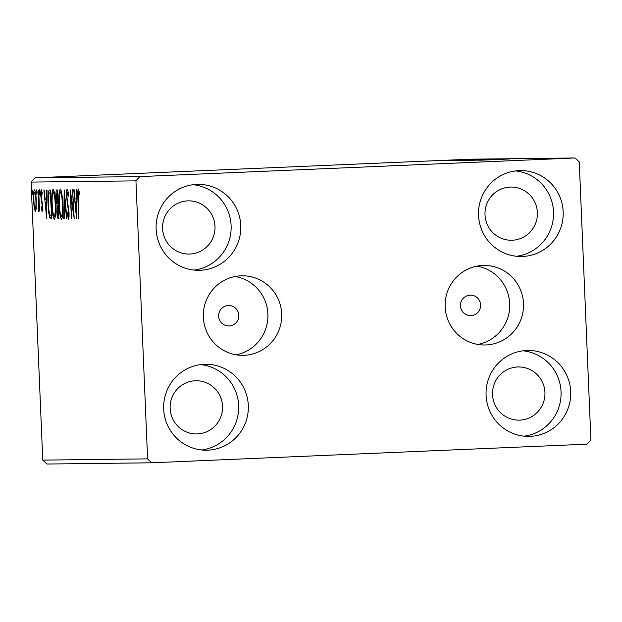 <?xml version="1.0" encoding="UTF-8"?>
<svg xmlns="http://www.w3.org/2000/svg" width="622" height="622" viewBox="0 0 622 622"><rect width="100%" height="100%" fill="white"/><g stroke="black" fill="none" stroke-linecap="round" stroke-linejoin="round"><path stroke-width="0.93" d="M480.604 304.943A10.232 10.084 89.3 0 0 470.411 295.147A10.232 10.084 89.3 0 0 460.451 305.806A10.232 10.084 89.3 0 0 470.644 315.603A10.232 10.084 89.3 0 0 480.604 304.943M238.801 315.292A10.232 10.084 89.3 0 0 228.608 305.495A10.232 10.084 89.3 0 0 218.649 316.155A10.232 10.084 89.3 0 0 228.849 325.951A10.232 10.084 89.3 0 0 238.801 315.292M523.499 303.536A39.777 39.209 89.3 0 0 483.854 265.438A39.777 39.209 89.3 0 0 445.15 306.887A39.777 39.209 89.3 0 0 484.787 344.985A39.777 39.209 89.3 0 0 523.499 303.536M477.883 344.448A39.777 39.209 89.3 0 0 509.698 303.699A39.777 39.209 89.3 0 0 476.965 266.138M281.696 313.885A39.777 39.209 89.3 0 0 242.059 275.787A39.777 39.209 89.3 0 0 203.347 317.236A39.777 39.209 89.3 0 0 242.984 355.333A39.777 39.209 89.3 0 0 281.696 313.885M236.08 354.797A39.777 39.209 89.3 0 0 267.895 314.048A39.777 39.209 89.3 0 0 235.163 276.487M163.679 409.043A42.965 42.35 -90.7 0 1 205.485 364.267A42.965 42.35 -90.7 0 1 248.31 405.42A42.965 42.35 -90.7 0 1 206.496 450.196A42.965 42.35 -90.7 0 1 163.679 409.043M200.665 364.609A42.965 42.35 -90.7 0 1 238.654 405.536A42.965 42.35 -90.7 0 1 201.66 449.978M478.536 215.352A42.965 42.35 -90.7 0 1 520.35 170.576A42.965 42.35 -90.7 0 1 563.167 211.729A42.965 42.35 -90.7 0 1 521.353 256.505A42.965 42.35 -90.7 0 1 478.536 215.352M515.529 170.91A42.965 42.35 -90.7 0 1 553.51 211.838A42.965 42.35 -90.7 0 1 516.524 256.28M486.077 395.25A42.965 42.35 -90.7 0 1 527.891 350.474A42.965 42.35 -90.7 0 1 570.708 391.627A42.965 42.35 -90.7 0 1 528.894 436.403A42.965 42.35 -90.7 0 1 486.077 395.25M523.063 350.808A42.965 42.35 -90.7 0 1 561.052 391.736A42.965 42.35 -90.7 0 1 524.066 436.178M156.138 229.145A42.965 42.35 -90.7 0 1 197.951 184.369A42.965 42.35 -90.7 0 1 240.768 225.529A42.965 42.35 -90.7 0 1 198.954 270.306A42.965 42.35 -90.7 0 1 156.138 229.145M193.123 184.711A42.965 42.35 -90.7 0 1 231.112 225.638A42.965 42.35 -90.7 0 1 194.126 270.08M162.599 228.569A26.598 26.217 -90.7 0 1 188.482 200.852A26.598 26.217 -90.7 0 1 214.987 226.33A26.598 26.217 -90.7 0 1 189.104 254.048A26.598 26.217 -90.7 0 1 162.599 228.569M492.538 394.667A26.598 26.217 -90.7 0 1 518.421 366.949A26.598 26.217 -90.7 0 1 544.934 392.428A26.598 26.217 -90.7 0 1 519.051 420.145A26.598 26.217 -90.7 0 1 492.538 394.667M485.004 214.777A26.598 26.217 -90.7 0 1 510.887 187.051A26.598 26.217 -90.7 0 1 537.392 212.53A26.598 26.217 -90.7 0 1 511.509 240.248A26.598 26.217 -90.7 0 1 485.004 214.777M170.14 408.467A26.598 26.217 -90.7 0 1 196.023 380.75A26.598 26.217 -90.7 0 1 222.528 406.228A26.598 26.217 -90.7 0 1 196.645 433.946A26.598 26.217 -90.7 0 1 170.14 408.467M444.194 160.406L465.536 159.496L444.092 160.406M469.385 159.457L447.389 160.367L469.385 159.457M447.389 160.367L447.817 160.344M450.981 160.328L472.386 159.411L450.934 160.328M480.083 159.333L452.132 160.507L480.083 159.372M459.495 160.453L488.387 159.24L459.324 160.453M494.887 159.162L465.069 160.39L494.887 159.162M503.307 159.061L472.681 160.297L503.307 159.061M509.807 158.975L479.99 160.212L509.869 158.968M575.047 157.972L139.802 176.601L135.946 180.862L147.601 458.881L151.799 462.799L587.044 444.17L590.9 439.909L579.245 161.891L575.047 157.972L470.201 159.201L34.956 177.83L139.802 176.601M477.82 160.235L507.575 159.014L477.82 160.235M498.673 159.108L468.988 160.367L498.743 159.1M462.076 160.445L491.707 159.178L461.936 160.445M454.9 160.53L484.522 159.263L454.752 160.53M447.98 160.585L477.743 159.364L447.98 160.585M463.118 159.527L458.398 159.722L463.141 159.52M151.799 462.799L46.953 464.028L42.755 460.109L147.601 458.881M36.224 208.036L35.368 211.511L34.226 208.075L33.549 200.649C33.293 194.717 33.596 191.117 34.459 189.865C35.431 191.094 36.037 194.678 36.27 200.611L36.224 208.036M38.688 190.184L39.559 211.091L39.062 208.02L38.556 211.472L38.688 190.184M42.148 211.433L41.309 208.463L41.449 206.667L42.024 208.86L42.265 206.045L40.78 195.837C40.632 192.47 40.811 190.456 41.309 189.78L42.195 192.602L42.063 194.546L41.456 192.353L41.145 195.72L42.63 205.936C42.762 209.008 42.607 210.835 42.148 211.433M49.387 190.052L50.506 190.044L51.712 218.664L49.783 217.653C48.866 214.442 48.314 209.894 48.119 204.024C47.723 195.767 48.143 191.109 49.387 190.052M57.691 189.959L58.888 218.579L58.204 218.586C57.465 218.376 56.991 216.013 56.796 211.503L56.991 205.415L55.926 198.107C55.731 193.38 55.996 190.666 56.726 189.967L57.691 189.959M64.19 189.881L66.935 218.485L66.531 218.485L64.447 196.793L64.183 218.516L63.778 218.524L64.19 189.881M72.611 189.78L74.181 218.4L70.869 197.081L71.39 218.431L70.193 189.811L73.497 211.076L72.611 189.78M78.271 199.304L78.699 218.345L77.89 199.017C77.525 193.823 77.672 190.48 78.349 188.979L79.398 192.276L79.305 194.476L78.481 191.918L78.271 199.304M135.946 180.862L31.1 182.09L42.755 460.109M76.529 218.369L73.723 189.772L74.127 189.764L75.005 198.931L76.366 198.916L76.475 189.741L76.879 189.733L76.467 218.369M67.223 189.111C67.814 189.78 68.257 191.864 68.568 195.355L68.327 196.809L67.37 192.05L66.896 196.902L69.042 212.514C69.197 216.223 69.003 218.454 68.459 219.201L67.324 214.365L67.534 212.6L68.334 216.262L68.677 212.638L66.523 196.871C66.352 192.579 66.585 189.99 67.223 189.111M62.744 204.086C63.11 212.257 62.713 217.319 61.539 219.278C60.194 217.529 59.354 212.53 59.036 204.273C58.662 196.093 59.074 191.071 60.256 189.197C61.586 190.977 62.418 195.946 62.744 204.086L62.371 204.109C62.114 197.594 61.454 193.605 60.388 192.128C59.432 193.621 59.106 197.664 59.401 204.273C59.658 210.819 60.326 214.839 61.407 216.347C62.348 214.753 62.666 210.671 62.371 204.109M55.56 204.172C55.933 212.335 55.529 217.405 54.363 219.364C53.01 217.614 52.17 212.615 51.851 204.358C51.486 196.179 51.89 191.156 53.072 189.275C54.409 191.063 55.234 196.023 55.56 204.172L55.187 204.187C54.93 197.679 54.277 193.683 53.204 192.214C52.248 193.706 51.921 197.749 52.225 204.358C52.481 210.905 53.15 214.924 54.223 216.433C55.164 214.831 55.49 210.757 55.187 204.187M46.697 218.719L43.882 190.122L44.286 190.114L45.173 199.281L46.526 199.265L46.634 190.091L47.039 190.083L46.634 218.719M39.948 192.182L39.738 194.577L39.536 189.803L39.948 192.182M37.102 192.221L36.892 194.608L36.48 192.229L36.69 189.834L37.102 192.221M32.453 192.276L32.243 194.663L32.049 189.889L32.453 192.276M31.1 182.09L34.956 177.83M79.398 192.299L78.737 192.33M79.328 191.879L78.481 191.918M76.498 201.816L76.218 198.916M76.77 198.9L76.366 198.916M75.285 201.87L76.211 211.472L76.327 201.855L75.285 201.87L76.731 201.808M76.615 211.449L76.211 211.472M76.731 201.839L76.327 201.855M71.374 197.057L70.869 197.081M68.14 192.011L67.37 192.05M67.782 214.349L67.324 214.365M69.058 216.231L68.334 216.262M68.762 208.922L68.296 208.938M68.311 206.069L67.712 206.1M66.935 218.47L66.531 218.485M64.851 196.77L64.447 196.793M64.183 218.501L63.778 218.524M62.27 217.832L61.897 216.324M60.87 192.105L61.119 190.565M62.519 216.3L61.407 216.347M61.492 192.081L60.388 192.128M58.336 205.353L56.991 205.415M58.297 204.451L58.087 203.526M57.815 192.867L57.014 192.906C56.423 192.851 56.182 194.585 56.299 198.099L55.926 198.107M57.558 192.882L57.737 191.172M58.009 215.655L58.398 215.647L57.823 206.473C57.263 206.465 57.045 208.121 57.17 211.449C57.278 214.139 57.558 215.539 58.009 215.655M56.299 198.099L57.092 203.207L57.885 203.542L57.442 192.898L57.014 192.906M55.094 217.91L54.72 216.409M53.694 192.19L53.935 190.651M55.335 216.386L54.223 216.433M54.308 192.167L53.204 192.214M51.688 218.128L51.401 217.583L49.783 217.653M51.401 217.583L50.887 215.733M51.587 215.717L50.258 192.983L48.897 193.73L48.119 204.024M49.838 192.991L50.514 190.254M48.493 204.024C48.648 208.844 49.107 212.483 49.869 214.94L51.214 215.733M46.658 202.166L46.386 199.265M46.93 199.25L46.526 199.265M45.453 202.212L46.378 211.822L46.487 202.204L45.453 202.212L46.899 202.15M46.774 211.799L46.378 211.822M46.899 202.189L46.487 202.204M41.798 208.44L41.309 208.463M42.654 208.837L42.024 208.86M42.521 204.133L42.094 204.148M41.588 199.04L41.036 199.063M42.148 192.322L41.456 192.353M39.948 192.167L39.326 192.19M38.852 210.734L38.245 210.757M39.023 208.883L38.51 208.906M39.279 204.374L38.852 204.389M37.095 192.198L36.48 192.229M36.092 209.435L35.99 208.914M34.77 208.051L34.226 208.075M35.462 192.392L34.568 192.431C33.938 193.465 33.72 196.202 33.922 200.626L33.549 200.649M35.283 192.4L35.345 191.817M33.922 200.626C34.093 205.066 34.537 207.834 35.26 208.945C35.889 207.826 36.107 205.042 35.905 200.603C35.734 196.171 35.291 193.45 34.568 192.431M36.154 208.906L35.26 208.945M32.453 192.252L31.839 192.276M493.541 159.551L484.592 159.947L493.541 159.551M475.379 159.831L488.822 159.302L475.379 159.831M474.446 159.838L485.121 159.364L474.189 159.807M468.203 159.916L481.646 159.387L468.203 159.916M455.522 160.406L477.945 159.45L455.522 160.422M463.709 159.901L454.76 160.297L463.709 159.901M453.951 159.963L463.001 159.605L453.951 159.963M58.888 218.555L58.204 218.586M51.704 218.641L50.981 218.672M50.631 192.952L49.861 192.983M42.265 201.971L41.627 201.994"/></g></svg>

